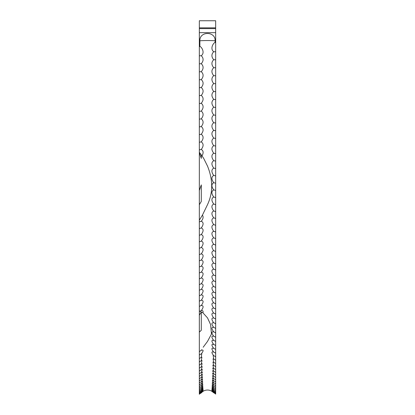 <?xml version="1.0" encoding="UTF-8"?>
<svg xmlns="http://www.w3.org/2000/svg" width="415" height="415" viewBox="0 0 415 415"><rect width="100%" height="100%" fill="white"/><g stroke="black" fill="none" stroke-linecap="round" stroke-linejoin="round"><path stroke-width="0.62" d="M215.126 40.826C215.577 31.032 199.418 31.037 199.874 40.826A8.17 0.436 180 0 1 207.5 40.546A8.17 0.436 180 0 1 215.126 40.826L215.126 42.377C213.18 43.035 209.855 48.866 213.725 51.719C211.313 54.189 211.313 56.855 213.725 59.713C211.313 62.131 211.313 64.792 213.725 67.692C211.313 70.057 211.313 72.708 213.725 75.649C211.313 77.958 211.313 80.603 213.725 83.581C211.313 85.832 211.313 88.468 213.725 91.482C211.313 93.681 211.313 96.301 213.725 99.351C211.313 101.488 211.313 104.103 213.725 107.184C211.313 109.264 211.313 111.863 213.725 114.976C211.313 116.999 211.313 119.577 213.725 122.726C211.313 124.682 211.313 127.249 213.725 130.424C211.313 132.323 211.313 134.875 213.725 138.076C211.313 139.912 211.313 142.444 213.725 145.67C211.313 147.444 211.313 149.955 213.725 153.208C211.313 154.914 211.313 157.404 213.725 160.683C211.313 162.327 211.313 164.797 213.725 168.091C211.313 169.668 211.313 172.116 213.725 175.431C211.313 176.946 211.313 179.368 213.725 182.704C211.313 184.146 211.313 186.548 213.725 189.894C211.313 191.274 211.313 193.644 213.725 197.011C211.313 198.323 211.313 200.663 213.725 204.045C211.313 205.285 211.313 207.604 213.725 210.991C211.313 212.164 211.313 214.451 213.725 217.854C211.313 218.954 211.313 221.211 213.725 224.619C211.313 225.651 211.313 227.876 213.725 231.295C211.313 232.255 211.313 234.444 213.725 237.868C211.313 238.755 211.313 240.913 213.725 244.342C211.313 245.161 211.313 247.283 213.725 250.712C211.313 251.459 211.313 253.544 213.725 256.978C211.313 257.648 211.313 259.697 213.725 263.131C211.313 263.727 211.313 265.74 213.725 269.169C211.313 269.693 211.313 271.669 213.725 275.093C211.313 275.544 211.313 277.479 213.725 280.903C211.313 281.277 211.313 283.175 213.725 286.589C211.313 286.889 211.313 288.741 213.725 292.15C211.313 292.378 211.313 294.188 213.725 297.586C211.313 297.737 211.313 299.506 213.725 302.888C211.313 302.966 211.313 304.693 213.725 308.065C211.313 308.07 211.313 309.751 213.725 313.107C211.313 313.035 211.313 314.674 213.725 318.014C211.313 317.869 211.313 319.457 213.725 322.782C211.313 322.559 211.313 324.099 213.725 327.404C211.313 327.113 211.313 328.607 213.725 331.891C211.313 331.523 211.313 332.97 213.725 336.228C211.313 335.792 211.313 337.188 213.725 340.425C211.313 339.911 211.313 341.26 213.725 344.466C211.313 343.874 211.313 345.171 213.725 348.356C211.313 347.703 211.313 348.948 213.725 352.102C211.313 351.365 211.313 352.558 213.725 355.686L213.154 355.432L213.725 359.115L213.051 358.814L213.725 362.388L212.942 362.03L213.725 365.501L212.838 365.086L213.725 368.458L212.734 367.986L213.725 371.249L212.636 370.72L213.725 373.879L212.537 373.287L213.725 376.343L212.444 375.689L213.725 378.641L212.356 377.925L213.725 380.773L212.273 379.99L213.725 382.739L212.195 381.888L213.725 384.534L212.122 383.621L213.725 386.163L212.055 385.177L213.725 387.62L211.998 386.562L213.725 388.907L211.946 387.776L213.725 390.022L211.899 388.819L213.725 390.966L211.858 389.685L213.725 391.734C211.313 389.784 211.313 389.986 213.725 392.336C211.313 390.323 211.313 390.463 213.725 392.761C211.313 390.463 211.313 390.323 213.725 392.336A7.076 7.065 0 0 1 215.67 393.674L215.67 42.854L215.126 42.377M213.694 336.217L213.725 336.228A7.076 5.997 0 0 1 215.67 337.369M213.585 340.367L213.725 340.425A7.076 6.075 0 0 1 215.67 341.576M213.481 344.362L213.725 344.466A7.076 6.152 0 0 1 215.67 345.633M213.372 348.211L213.725 348.356A7.076 6.225 0 0 1 215.67 349.539M213.263 351.899L213.725 352.102A7.076 6.298 0 0 1 215.67 353.295M211.832 390.375L213.725 391.734A7.076 7.05 0 0 1 215.67 393.072M199.33 393.394A7.076 7.06 0 0 1 201.275 392.056C203.687 390.074 203.687 390.245 201.275 392.569C203.687 390.525 203.687 390.639 201.275 392.906C203.687 390.639 203.687 390.525 201.275 392.569C203.687 390.245 203.687 390.074 201.275 392.056C203.687 389.68 203.687 389.452 201.275 391.371L203.122 389.27L201.275 390.515L203.08 388.321L201.275 389.488L203.028 387.19L201.275 388.284L202.971 385.893L201.275 386.915L202.909 384.42L201.275 385.369L202.842 382.775L201.275 383.657L202.764 380.96L201.275 381.779L202.686 378.978L201.275 379.73L202.598 376.825L201.275 377.51L202.51 374.506L201.275 375.129L202.411 372.022L201.275 372.582L202.318 369.371L201.275 369.874L202.214 366.554L201.275 367L202.11 363.582L201.275 363.965L202.006 360.443L201.275 360.77L201.898 357.144L201.275 357.419L201.789 353.689L201.275 353.912C203.666 350.825 203.692 349.591 201.353 350.208L199.33 351.63L199.33 394.25A7.076 7.076 180 0 1 201.275 392.906A8.17 8.17 180 0 1 211.78 391.241L213.725 392.761A7.076 7.071 0 0 1 215.67 394.1L215.67 393.674M203.158 347.251L207.5 341.431L211.458 334.044L210.613 324.587L207.5 317.869L202.945 312.832C203.392 311.079 202.831 310.337 201.275 310.602C203.687 307.24 203.687 305.533 201.275 305.492C203.687 302.115 203.687 300.367 201.275 300.252C203.687 296.865 203.687 295.075 201.275 294.883C203.687 291.48 203.687 289.649 201.275 289.385C203.687 285.971 203.687 284.099 201.275 283.761C203.687 280.343 203.687 278.429 201.275 278.014C203.687 274.59 203.687 272.634 201.275 272.147C203.687 268.718 203.687 266.726 201.275 266.165C203.687 262.731 203.687 260.703 201.275 260.065C203.687 256.636 203.687 254.566 201.275 253.861C203.687 250.427 203.687 248.32 201.275 247.542C203.687 244.113 203.687 241.971 201.275 241.12C203.687 237.691 203.687 235.518 201.275 234.594C203.687 231.171 203.687 228.966 201.275 227.97C203.687 224.557 203.687 222.316 201.275 221.247C203.22 218.861 203.604 216.822 202.427 215.136L207.5 204.657C213.087 192.762 213.087 179.903 207.5 166.067L203.718 158.447L202.017 155.833C203.682 152.86 203.438 150.733 201.275 149.447C203.687 146.204 203.687 143.683 201.275 141.878C203.687 138.662 203.687 136.125 201.275 134.258C203.687 131.067 203.687 128.51 201.275 126.58C203.687 123.421 203.687 120.848 201.275 118.856C203.687 115.728 203.687 113.134 201.275 111.085C203.687 107.988 203.687 105.384 201.275 103.273C203.687 100.207 203.687 97.587 201.275 95.419C203.687 92.389 203.687 89.759 201.275 87.534C203.687 84.541 203.687 81.9 201.275 79.618C203.687 76.661 203.687 74.01 201.275 71.676C203.687 68.755 203.687 66.099 201.275 63.708C203.687 60.823 203.687 58.162 201.275 55.719C205.145 52.84 201.82 47.025 199.874 46.407L199.874 40.826M199.33 28.604L215.67 28.604L215.67 20.75L199.33 20.75L199.33 204.766L201.296 201.451L201.296 184.898L199.33 190.444M199.33 351.63L199.33 310.908L202.945 312.832M202.427 215.136L199.33 220.178L199.33 310.908M199.33 220.178L199.33 204.766M199.33 152.58L201.296 158.421L201.296 154.722M199.33 152.284L202.017 155.833M199.33 332.119L201.296 330.267L201.296 312.028L199.33 315.218M201.68 350.073L201.353 350.208L201.607 349.736M201.353 350.208L200.979 350.343M215.67 28.604L215.67 42.854M203.158 390.053L201.275 391.371A7.076 7.045 0 0 0 199.33 392.709M199.33 46.885L199.874 46.407M199.33 32.655L215.67 32.655M201.275 63.708A7.076 0.814 0 0 0 199.33 63.863M201.275 55.719A7.076 0.664 0 0 0 199.33 55.843M201.275 71.676A7.076 0.97 0 0 0 199.33 71.857M201.275 79.618A7.076 1.121 0 0 0 199.33 79.83M201.275 87.534A7.076 1.271 0 0 0 199.33 87.778M201.275 95.419A7.076 1.421 0 0 0 199.33 95.689M201.275 103.273A7.076 1.567 0 0 0 199.33 103.568M201.275 111.085A7.076 1.717 0 0 0 199.33 111.412M201.275 118.856A7.076 1.862 0 0 0 199.33 119.209M201.275 126.58A7.076 2.013 0 0 0 199.33 126.964M201.275 134.258A7.076 2.158 0 0 0 199.33 134.662M201.275 141.878A7.076 2.303 0 0 0 199.33 142.314M201.275 149.447A7.076 2.449 0 0 0 199.33 149.908M201.275 227.97A7.076 3.937 0 0 0 199.33 228.717M201.275 221.247A7.076 3.813 0 0 0 199.33 221.973M201.275 234.594A7.076 4.067 0 0 0 199.33 235.367M201.275 241.12A7.076 4.186 0 0 0 199.33 241.914M201.275 247.542A7.076 4.311 0 0 0 199.33 248.362M201.275 253.861A7.076 4.43 0 0 0 199.33 254.701M201.275 260.065A7.076 4.549 0 0 0 199.33 260.931M201.275 266.165A7.076 4.664 0 0 0 199.33 267.047M201.275 272.147A7.076 4.778 0 0 0 199.33 273.054M201.275 278.014A7.076 4.892 0 0 0 199.33 278.942M201.275 283.761A7.076 5.001 0 0 0 199.33 284.706M201.275 289.385A7.076 5.105 0 0 0 199.33 290.35M201.275 294.883A7.076 5.208 0 0 0 199.33 295.869M201.275 300.252A7.076 5.312 0 0 0 199.33 301.259M201.275 305.492A7.076 5.411 0 0 0 199.33 306.519M201.275 310.602A7.076 5.509 0 0 0 199.807 311.317M201.275 357.419A7.076 6.401 0 0 0 199.33 358.633M201.275 353.912A7.076 6.334 0 0 0 199.33 355.115M201.275 360.77A7.076 6.464 0 0 0 199.33 361.999M201.275 363.965A7.076 6.526 0 0 0 199.33 365.205M201.275 367A7.076 6.583 0 0 0 199.33 368.25M201.275 369.874A7.076 6.635 0 0 0 199.33 371.135M201.275 372.582A7.076 6.687 0 0 0 199.33 373.853M201.275 375.129A7.076 6.739 0 0 0 199.33 376.41M201.275 377.51A7.076 6.78 0 0 0 199.33 378.802M201.275 379.73A7.076 6.822 0 0 0 199.33 381.022M201.275 381.779A7.076 6.863 0 0 0 199.33 383.081M201.275 383.657A7.076 6.899 0 0 0 199.33 384.964M201.275 385.369A7.076 6.931 0 0 0 199.33 386.687M201.275 386.915A7.076 6.962 0 0 0 199.33 388.233M201.275 388.284A7.076 6.988 0 0 0 199.33 389.612M201.275 389.488A7.076 7.008 0 0 0 199.33 390.816M201.275 390.515A7.076 7.029 0 0 0 199.33 391.848M201.275 392.569A7.076 7.065 0 0 0 199.33 393.908M199.33 27.841L215.67 27.841M215.67 392.3A7.076 7.039 0 0 0 213.725 390.966M215.67 391.355A7.076 7.019 0 0 0 213.725 390.022M215.67 390.235A7.076 6.998 0 0 0 213.725 388.907M215.67 388.943A7.076 6.972 0 0 0 213.725 387.62M215.67 387.48A7.076 6.946 0 0 0 213.725 386.163M215.67 385.846A7.076 6.915 0 0 0 213.725 384.534M215.67 384.046A7.076 6.879 0 0 0 213.725 382.739M215.67 382.07A7.076 6.842 0 0 0 213.725 380.773M215.67 379.933A7.076 6.801 0 0 0 213.725 378.641M215.67 377.624A7.076 6.759 0 0 0 213.725 376.343M215.67 375.15A7.076 6.713 0 0 0 213.725 373.879M215.67 372.514A7.076 6.661 0 0 0 213.725 371.249M215.67 369.713A7.076 6.609 0 0 0 213.725 368.458M215.67 366.746A7.076 6.552 0 0 0 213.725 365.501M215.67 363.623A7.076 6.495 0 0 0 213.725 362.388M215.67 360.334A7.076 6.433 0 0 0 213.725 359.115M215.67 356.895A7.076 6.365 0 0 0 213.725 355.686M215.67 333.012A7.076 5.914 0 0 0 214.119 332.057A7.076 5.914 0 0 0 213.725 331.891M215.67 328.514A7.076 5.831 0 0 0 214.597 327.803A7.076 5.831 0 0 0 213.725 327.404M215.67 323.871A7.076 5.743 0 0 0 214.975 323.384A7.076 5.743 0 0 0 213.725 322.782M215.67 319.083A7.076 5.649 0 0 0 215.292 318.808A7.076 5.649 0 0 0 213.725 318.014M215.67 314.16A7.076 5.556 0 0 0 215.556 314.077A7.076 5.556 0 0 0 213.725 313.107M215.67 309.102A7.076 5.462 0 0 0 213.725 308.065M215.67 303.91A7.076 5.364 0 0 0 213.725 302.888M215.67 298.582A7.076 5.26 0 0 0 213.725 297.586M215.67 293.125A7.076 5.156 0 0 0 213.725 292.15M215.67 287.543A7.076 5.053 0 0 0 213.725 286.589M215.67 281.837A7.076 4.944 0 0 0 213.725 280.903M215.67 276.011A7.076 4.835 0 0 0 213.725 275.093M215.67 270.066A7.076 4.721 0 0 0 213.725 269.169M215.67 264.002A7.076 4.607 0 0 0 213.725 263.131M215.67 257.829A7.076 4.492 0 0 0 213.725 256.978M215.67 251.542A7.076 4.373 0 0 0 213.725 250.712M215.67 245.151A7.076 4.249 0 0 0 213.725 244.342M215.67 238.651A7.076 4.129 0 0 0 213.725 237.868M215.67 232.052A7.076 4 0 0 0 213.725 231.295M215.67 225.355A7.076 3.875 0 0 0 213.725 224.619M215.67 218.565A7.076 3.745 0 0 0 213.725 217.854M215.67 211.681A7.076 3.616 0 0 0 213.725 210.991M215.67 204.704A7.076 3.486 0 0 0 213.725 204.045M215.67 197.649A7.076 3.351 0 0 0 213.725 197.011M215.67 190.506A7.076 3.216 0 0 0 213.725 189.894M215.67 183.285A7.076 3.076 0 0 0 213.725 182.704M215.67 175.991A7.076 2.941 0 0 0 213.725 175.431M215.67 168.62A7.076 2.801 0 0 0 213.725 168.091M215.67 161.186A7.076 2.661 0 0 0 213.725 160.683M215.67 153.685A7.076 2.516 0 0 0 213.725 153.208M215.67 146.122A7.076 2.376 0 0 0 213.725 145.67M215.67 138.496A7.076 2.231 0 0 0 213.725 138.076M215.67 130.818A7.076 2.085 0 0 0 213.725 130.424M215.67 123.089A7.076 1.94 0 0 0 213.725 122.726M215.67 115.313A7.076 1.79 0 0 0 213.725 114.976M215.67 107.495A7.076 1.644 0 0 0 213.725 107.184M215.67 99.636A7.076 1.494 0 0 0 213.725 99.351M215.67 91.736A7.076 1.344 0 0 0 213.725 91.482M215.67 83.809A7.076 1.193 0 0 0 213.725 83.581M215.67 75.846A7.076 1.043 0 0 0 213.725 75.649M215.67 67.863A7.076 0.892 0 0 0 213.725 67.692M215.67 59.853A7.076 0.742 0 0 0 213.725 59.713M215.67 51.828A7.076 0.586 0 0 0 213.725 51.719M201.296 158.421L201.296 154.8M201.296 330.267L201.296 312.028M201.296 201.451L201.296 184.898"/></g></svg>
